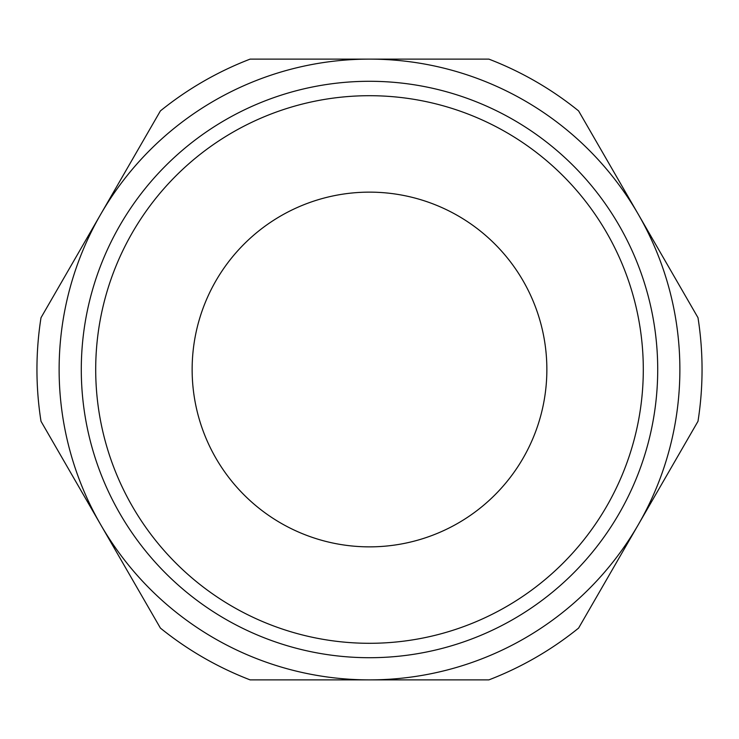 <?xml version="1.0" encoding="UTF-8"?>
<svg xmlns="http://www.w3.org/2000/svg" width="739" height="739" viewBox="0 0 739 739"><rect width="100%" height="100%" fill="white"/><g stroke="black" fill="none" stroke-linecap="round" stroke-linejoin="round"><path stroke-width="1.11" d="M369.5 657.71A288.21 288.21 0 0 0 657.71 369.5A288.21 288.21 0 0 0 369.5 81.29A288.21 288.21 0 0 0 81.29 369.5A288.21 288.21 0 0 0 369.5 657.71A288.21 288.21 0 0 1 81.29 369.5A288.21 288.21 0 0 1 369.5 81.29M702.05 369.5A332.55 332.55 0 0 0 697.995 317.705L638.293 214.31A310.38 310.38 0 0 1 369.5 679.88L488.885 679.88A332.55 332.55 0 0 0 578.6 628.085L697.995 421.295A332.55 332.55 0 0 0 702.05 369.5M41.005 317.705A332.55 332.55 0 0 0 41.005 421.295L100.707 524.69A310.38 310.38 0 0 1 100.707 214.31L41.005 317.705M192.14 369.5A177.36 177.36 0 0 1 369.5 192.14A177.36 177.36 0 0 1 546.86 369.5A177.36 177.36 0 0 1 369.5 546.86A177.36 177.36 0 0 1 192.14 369.5M369.057 679.88L314.075 679.88M480.461 679.88L369.943 679.88M250.115 679.88L369.5 679.88A310.38 310.38 0 0 1 100.707 524.69L160.4 628.085A332.55 332.55 0 0 0 250.115 679.88M369.5 59.12A310.38 310.38 0 0 1 638.293 214.31L578.6 110.915A332.55 332.55 0 0 0 488.885 59.12L250.115 59.12A332.55 332.55 0 0 0 160.4 110.915L100.707 214.31A310.38 310.38 0 0 1 369.5 59.12M369.5 643.299A273.799 273.799 0 0 0 643.299 369.5A273.799 273.799 0 0 0 369.5 95.7A273.799 273.799 0 0 0 95.7 369.5A273.799 273.799 0 0 0 369.5 643.299"/></g></svg>
